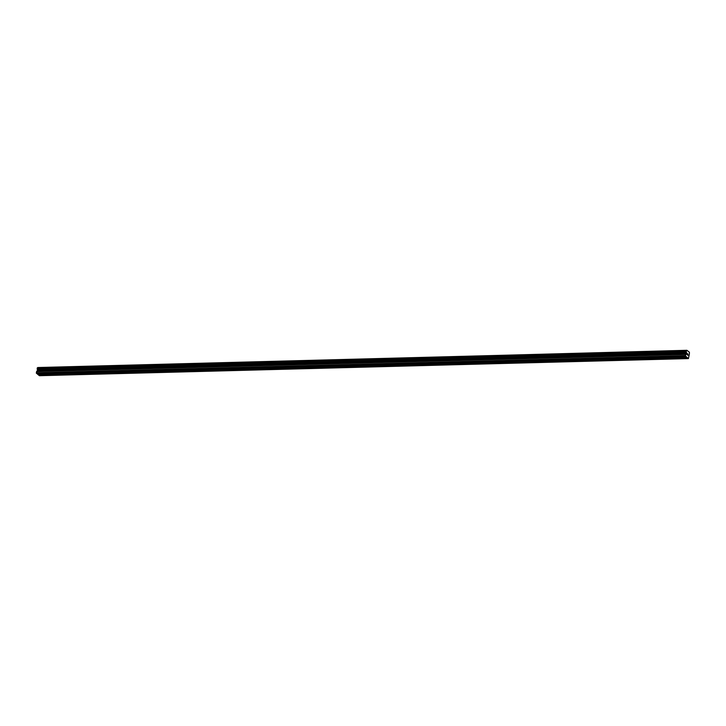 <?xml version="1.0" encoding="UTF-8"?>
<svg xmlns="http://www.w3.org/2000/svg" width="726" height="726" viewBox="0 0 726 726"><rect width="100%" height="100%" fill="white"/><g stroke="black" fill="none" stroke-linecap="round" stroke-linejoin="round"><path stroke-width="1.09" d="M689.355 354.07L689.41 352.237L686.923 350.304L686.451 350.776L37.298 367.9L37.325 370.732L36.3 372.765L37.616 374.289L678.692 357.228L686.732 357.092L688.429 358.59L689.364 354.061M46.428 374.053L46.183 374.734L38.251 374.779L39.431 375.696L688.429 358.59M61.882 373.645L61.637 374.326L46.7 374.552M77.337 373.237L77.092 373.917L62.146 374.144M92.783 372.837L92.538 373.518L77.6 373.736M108.238 372.429L107.992 373.11L93.055 373.336M123.692 372.021L123.447 372.701L108.51 372.928M139.147 371.612L138.902 372.293L123.955 372.52M154.593 371.204L154.348 371.884L139.41 372.111M170.047 370.795L169.802 371.476L154.865 371.703M185.502 370.387L185.257 371.068L170.32 371.295M200.957 369.979L200.712 370.659L185.765 370.886M216.402 369.579L216.157 370.26L201.22 370.478M231.857 369.171L231.612 369.852L216.675 370.079M247.312 368.763L247.067 369.443L232.129 369.67M262.767 368.354L262.522 369.035L247.575 369.262M278.212 367.946L277.967 368.626L263.03 368.853M293.667 367.537L293.422 368.218L278.485 368.445M309.122 367.129L308.877 367.81L293.939 368.037M324.576 366.721L324.331 367.401L309.385 367.628M340.022 366.321L339.777 366.993L324.84 367.22M355.477 365.913L355.232 366.594L340.294 366.821M370.932 365.505L370.687 366.185L355.749 366.412M386.386 365.096L386.141 365.777L371.195 366.004M401.832 364.688L401.587 365.369L386.649 365.595M417.287 364.28L417.042 364.96L402.104 365.187M432.741 363.871L432.496 364.552L417.559 364.779M448.196 363.463L447.951 364.143L433.005 364.37M463.642 363.064L463.406 363.735L448.459 363.962M479.096 362.655L478.851 363.336L463.914 363.563M494.551 362.247L494.306 362.927L479.369 363.154M510.006 361.838L509.761 362.519L494.814 362.746M525.461 361.43L525.216 362.111L510.269 362.338M540.906 361.022L540.661 361.702L525.724 361.929M556.361 360.613L556.116 361.294L541.179 361.521M571.816 360.205L571.571 360.886L556.624 361.112M587.27 359.797L587.025 360.477L572.079 360.704M602.716 359.397L602.471 360.078L587.534 360.305M618.171 358.989L617.926 359.669L602.988 359.896M633.626 358.58L633.381 359.261L618.434 359.488M649.08 358.172L648.835 358.853L633.889 359.08M664.526 357.764L664.281 358.444L649.343 358.671M679.981 357.355L679.736 358.036L678.211 357.355M687.213 353.489L687.123 353.97L687.213 353.489M687.105 354.052L687.005 354.533L687.105 354.052M687.322 354.869L687.195 353.371M687.985 355.386L687.54 355.041L688.048 354.134M686.36 350.758L37.298 367.9M686.624 357.183L685.308 355.658L686.333 353.626L686.306 350.794M37.834 374.28L38.251 374.779M686.923 350.304L37.525 367.864M678.81 357.891L664.798 358.263M687.25 357.673L680.244 357.854M678.674 357.691L664.835 358.054M663.355 358.299L662.756 357.764M663.219 358.1L649.38 358.462M647.901 358.708L647.302 358.172M647.773 358.499L633.925 358.871M632.455 359.116L631.856 358.571M632.319 358.907L618.47 359.279M617 359.524L616.401 358.98M616.864 359.316L603.025 359.679M601.545 359.933L600.947 359.388M601.409 359.724L587.57 360.087M586.091 360.341L585.492 359.797M585.964 360.132L572.115 360.495M570.636 360.749L570.046 360.205M570.509 360.541L556.66 360.904M555.19 361.149L554.591 360.613M555.054 360.949L541.206 361.312M539.736 361.557L539.137 361.022M539.6 361.357L525.76 361.72M524.281 361.965L523.682 361.43M524.154 361.757L510.305 362.129M508.826 362.374L508.236 361.838M508.699 362.165L494.851 362.537M493.381 362.782L492.782 362.238M493.244 362.573L479.396 362.936M477.926 363.191L477.327 362.646M477.79 362.982L463.95 363.345M462.471 363.599L461.872 363.054M462.335 363.39L448.496 363.753M447.016 364.007L446.426 363.463M446.889 363.799L433.041 364.162M431.571 364.407L430.972 363.871M431.435 364.207L417.586 364.57M416.116 364.815L415.517 364.28M415.98 364.615L402.14 364.978M400.661 365.223L400.062 364.688M400.525 365.024L386.686 365.387M385.207 365.632L384.617 365.096M385.079 365.423L371.231 365.795M369.761 366.04L369.162 365.496M369.625 365.831L355.776 366.194M354.306 366.449L353.707 365.904M354.17 366.24L340.331 366.603M338.851 366.857L338.252 366.312M338.715 366.648L324.876 367.011M323.397 367.265L322.807 366.721M323.27 367.057L309.421 367.42M307.951 367.665L307.352 367.129M307.815 367.465L293.966 367.828M292.496 368.073L291.897 367.537M292.36 367.873L278.521 368.236M277.042 368.481L276.443 367.946M276.905 368.282L263.066 368.645M261.587 368.89L260.997 368.354M261.46 368.681L247.611 369.053M246.141 369.298L245.542 368.754M246.005 369.089L232.157 369.461M230.686 369.706L230.088 369.162M230.55 369.498L216.711 369.861M215.232 370.115L214.633 369.57M215.096 369.906L201.256 370.269M199.777 370.523L199.187 369.979M199.65 370.314L185.802 370.677M184.331 370.932L183.732 370.387M184.195 370.723L170.347 371.086M168.877 371.331L168.278 370.795M168.741 371.131L154.901 371.494M153.422 371.739L152.823 371.204M153.286 371.54L139.446 371.903M137.967 372.148L137.377 371.612M137.84 371.939L123.992 372.311M122.522 372.556L121.923 372.011M122.385 372.347L108.537 372.719M107.067 372.964L106.468 372.42M106.931 372.756L93.091 373.119M91.612 373.373L91.013 372.828M91.476 373.164L77.637 373.527M76.157 373.781L75.568 373.237M76.03 373.572L62.182 373.935M60.712 374.189L60.113 373.645M60.576 373.981L46.727 374.344M45.257 374.589L44.658 374.053M45.121 374.389L38.197 374.571M686.778 350.431L37.77 367.537L686.76 350.449M686.397 352.237L37.398 369.343M686.415 352.319L37.407 369.425M685.308 355.658L36.3 372.765M685.444 356.266L36.445 373.373M687.204 357.464L680.28 357.646M686.261 350.876L37.253 367.982M686.179 351.275L37.18 368.372M686.188 351.384L37.18 368.49M686.197 351.448L37.189 368.554M686.224 351.511L37.226 368.617M686.487 352.609L37.48 369.715M686.487 352.836L37.48 369.942M686.333 353.626L37.325 370.732M686.251 353.789L37.244 370.895M685.625 354.288L36.627 371.394M685.544 354.451L36.545 371.558"/></g></svg>
